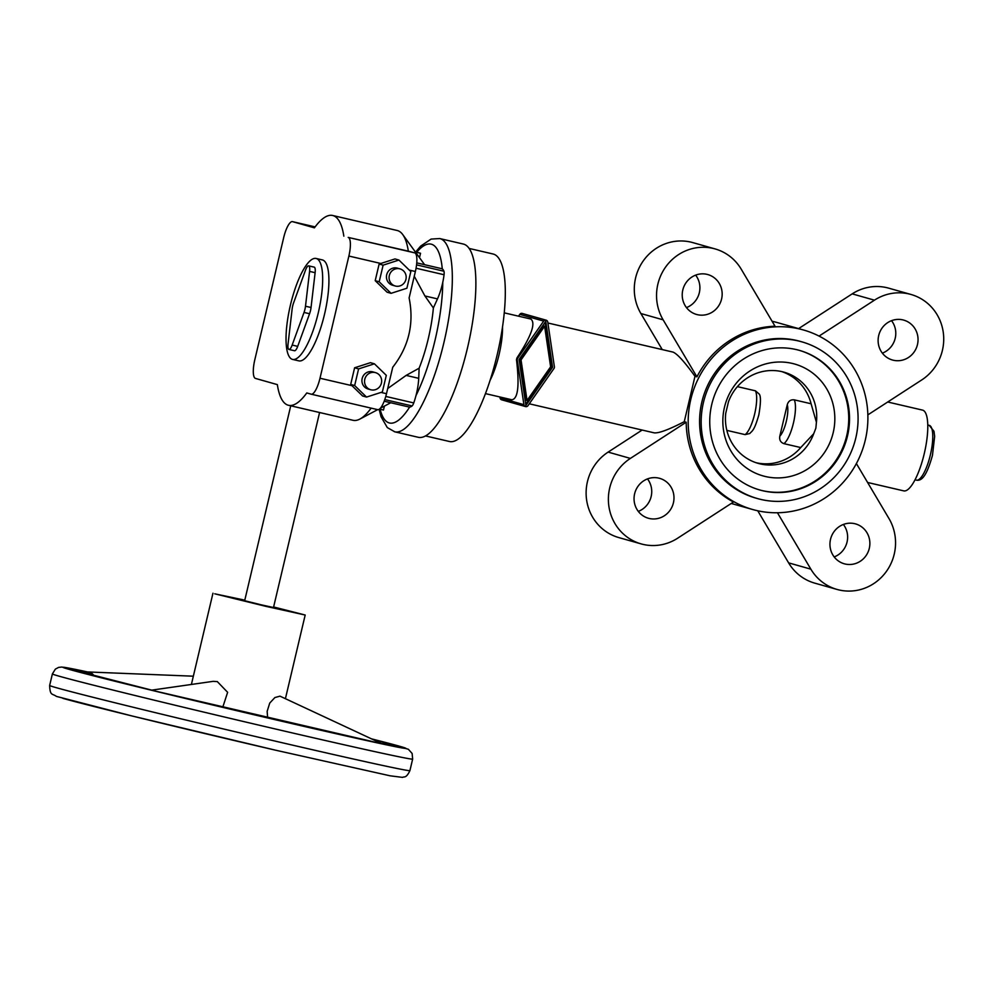 <?xml version="1.0" encoding="UTF-8"?>
<svg xmlns="http://www.w3.org/2000/svg" width="993" height="993" viewBox="0 0 993 993"><rect width="100%" height="100%" fill="white"/><g stroke="black" fill="none" stroke-linecap="round" stroke-linejoin="round"><path stroke-width="1.49" d="M903.593 490.84A41.458 11.556 -76.9 0 0 903.742 490.877A41.458 11.556 -76.9 0 0 924.322 453.379A41.458 11.556 -76.9 0 0 922.671 410.146A41.458 11.556 -76.9 0 0 922.522 410.109A41.458 11.556 -76.9 0 0 922.373 410.072M798.98 350.256A72.563 69.671 -74.2 0 1 846.706 435.753A72.563 69.671 -74.2 0 1 759.484 489.897M847.501 435.977A72.563 69.671 -74.2 0 1 759.881 490.008A72.563 69.671 -74.2 0 1 711.758 404.412A72.563 69.671 -74.2 0 1 799.377 350.368A72.563 69.671 -74.2 0 1 847.501 435.977M703.441 402.475A81.438 78.211 -74.2 0 1 801.798 341.828A81.438 78.211 -74.2 0 1 855.817 437.901A81.438 78.211 -74.2 0 1 757.46 498.56A81.438 78.211 -74.2 0 1 703.441 402.475M801.798 341.828L800.209 341.369A81.438 78.211 105.8 0 0 701.852 402.028A81.438 78.211 105.8 0 0 755.872 498.114L757.46 498.56M418.326 437.305A99.213 27.655 -76.9 0 0 467.579 347.562A99.213 27.655 -76.9 0 0 463.619 244.117A99.213 27.655 -76.9 0 0 463.259 244.03L439.713 238.556A99.213 27.655 -76.9 0 1 440.073 238.643A99.213 27.655 -76.9 0 1 443.883 342.722A99.213 27.655 -76.9 0 1 394.78 431.818L418.326 437.305M425.525 435.939L449.469 441.5A96.247 26.823 -76.9 0 0 497.257 354.439A96.247 26.823 -76.9 0 0 493.409 254.084A96.247 26.823 -76.9 0 0 493.062 253.997L469.118 248.436M653.915 432.787L654.064 432.824C658.545 433.457 668.612 429.746 684.264 421.677L694.988 376.297C684.487 361.75 677.152 353.682 672.993 352.093L672.708 352.019M511.743 399.72L511.891 399.769C518.036 398.826 519.562 385.495 516.484 359.764L516.906 358.001C531.354 336.006 535.984 323.01 530.821 319.038L530.523 318.964M772.095 321.273A93.292 89.581 -74.2 0 1 773.262 321.533A93.292 89.581 -74.2 0 1 777.196 322.551L803.436 329.974A93.292 89.581 -74.2 0 1 864.791 442.084A93.292 89.581 -74.2 0 1 756.579 510.526A93.292 89.581 -74.2 0 1 752.644 509.508A93.292 89.581 -74.2 0 1 691.289 397.399A93.292 89.581 -74.2 0 1 799.502 328.956A93.292 89.581 -74.2 0 1 803.436 329.974M725.746 413.262L728.452 401.83A47.391 45.504 -74.2 0 1 783.986 372.176A47.391 45.504 -74.2 0 1 816.42 422.286L815.861 428.194L813.714 433.718A47.391 45.504 -74.2 0 1 758.18 463.371A47.391 45.504 -74.2 0 1 725.746 413.262M833.214 432.613A58.128 55.819 -74.2 0 1 765.466 476.528A58.128 55.819 -74.2 0 1 724.456 407.329A58.128 55.819 -74.2 0 1 792.203 363.401A58.128 55.819 -74.2 0 1 833.214 432.613M726.839 430.379L745.11 434.624L749.752 433.531C752.446 430.59 754.283 430.664 758.838 414.875C760.824 403.183 760.961 396.244 759.235 394.072L755.462 390.832L737.402 386.625M781.876 371.643A47.391 45.504 -74.2 0 1 811.095 403.766L794.251 399.844C790.676 399.484 788.343 401.122 787.25 404.734L779.815 436.175C779.182 439.899 780.535 442.394 783.899 443.648L800.743 447.558A47.391 45.504 -74.2 0 1 756.107 462.726M658.793 478.117A20.729 19.91 105.8 0 0 634.738 493.335A20.729 19.91 105.8 0 0 648.379 518.247A20.729 19.91 105.8 0 0 649.248 518.47A20.729 19.91 105.8 0 0 673.304 503.265A20.729 19.91 105.8 0 0 659.662 478.353A20.729 19.91 105.8 0 0 658.793 478.117M854.675 523.671A20.729 19.91 105.8 0 0 830.632 538.876A20.729 19.91 105.8 0 0 844.273 563.788A20.729 19.91 105.8 0 0 845.142 564.012A20.729 19.91 105.8 0 0 869.185 548.806A20.729 19.91 105.8 0 0 855.556 523.894A20.729 19.91 105.8 0 0 854.675 523.671M706.966 274.341A20.729 19.91 105.8 0 0 682.911 289.546A20.729 19.91 105.8 0 0 696.552 314.458A20.729 19.91 105.8 0 0 697.421 314.682A20.729 19.91 105.8 0 0 721.477 299.476A20.729 19.91 105.8 0 0 707.835 274.564A20.729 19.91 105.8 0 0 706.966 274.341M902.848 319.883A20.729 19.91 105.8 0 0 878.805 335.1A20.729 19.91 105.8 0 0 892.434 360.012A20.729 19.91 105.8 0 0 893.315 360.236A20.729 19.91 105.8 0 0 917.358 345.03A20.729 19.91 105.8 0 0 903.729 320.118A20.729 19.91 105.8 0 0 902.848 319.883M641.118 543.891A47.391 45.504 -74.2 0 1 608.759 505.363A47.391 45.504 -74.2 0 1 630.381 458.406L686.188 422.224A93.292 89.581 105.8 0 0 733.467 502.011L677.66 538.194A47.391 45.504 -74.2 0 1 641.118 543.891L618.862 537.598A47.391 45.504 -74.2 0 1 586.491 499.057A47.391 45.504 -74.2 0 1 608.126 452.1L642.148 430.043M684.264 421.677L686.188 422.224M856.388 463.557L888.958 518.52A47.391 45.504 -74.2 0 1 886.066 571.881A47.391 45.504 -74.2 0 1 837.012 589.432A47.391 45.504 -74.2 0 1 810.859 569.163L777.445 512.748M837.012 589.432L814.756 583.139A47.391 45.504 -74.2 0 1 788.603 562.857L757.746 510.787M843.38 524.453A20.729 19.91 -74.2 0 1 834.182 556.924M891.54 320.677A20.729 19.91 -74.2 0 1 882.355 353.148M798.608 328.609L852.193 293.866A47.391 45.504 -74.2 0 1 888.723 288.169L910.978 294.462A47.391 45.504 -74.2 0 1 943.35 332.99A47.391 45.504 -74.2 0 1 921.715 379.959L867.857 414.875M662.244 349.586L640.882 313.527A47.391 45.504 -74.2 0 1 643.774 260.178A47.391 45.504 -74.2 0 1 692.829 242.615L715.097 248.92A47.391 45.504 -74.2 0 1 741.237 269.202L775.024 326.213A93.292 89.581 105.8 0 0 696.925 376.844L663.138 319.833A47.391 45.504 -74.2 0 1 666.03 266.472A47.391 45.504 -74.2 0 1 715.097 248.92M695.659 275.135A20.729 19.91 -74.2 0 1 686.473 307.594M819.051 336.093L874.448 300.171A47.391 45.504 -74.2 0 1 910.978 294.462M647.486 478.911A20.729 19.91 -74.2 0 1 638.3 511.383M696.925 376.844L694.988 376.297M813.714 433.718L800.743 447.558M811.095 403.766L816.42 422.286M518.532 316.171L519.811 314.347A2.371 2.271 -74.2 0 1 522.293 313.428L546.15 320.18A2.371 2.271 -74.2 0 1 547.764 322.055L554.379 366.74A2.371 2.271 -74.2 0 1 553.957 368.515L528.003 405.64A2.371 2.271 -74.2 0 1 523.907 404.685L517.279 359.987A2.371 2.271 -74.2 0 1 517.701 358.225L543.668 321.099A2.371 2.271 -74.2 0 1 546.15 320.18M525.508 406.559L501.664 399.807A2.371 2.271 -74.2 0 1 500.05 397.932L499.913 396.977M520.171 359.665L543.742 325.965L544.611 326.213L521.04 359.913L520.171 359.665L526.178 400.253L527.047 400.502L550.619 366.802L544.611 326.213M521.04 359.913L527.047 400.502M552.567 367.261L525.893 405.405L519.091 359.466L545.765 321.322L552.567 367.261L551.698 367.013L545.083 322.303M525.707 404.163L551.698 367.013M397.498 230.575A97.438 27.159 -76.9 0 0 397.15 230.488L332.655 215.481A97.438 27.159 -76.9 0 0 314.409 227.844L292.55 221.65A17.775 4.953 -76.9 0 0 292.488 221.638A17.775 4.953 -76.9 0 0 283.688 237.6L254.804 359.789A17.775 4.953 -76.9 0 0 255.486 378.432L277.345 384.614A97.438 27.159 -76.9 0 0 288.181 405.206A97.438 27.159 -76.9 0 0 288.529 405.293A97.438 27.159 -76.9 0 0 306.775 392.943L311.144 394.171A17.775 4.953 -76.9 0 0 311.206 394.196A17.775 4.953 -76.9 0 0 319.994 378.234L348.878 256.045A17.775 4.953 -76.9 0 0 348.195 237.401L408.334 251.167A97.438 27.159 -76.9 0 0 402.748 234.584A97.438 27.159 -76.9 0 0 397.498 230.575M343.839 236.16A97.438 27.159 -76.9 0 0 333.003 215.58A97.438 27.159 -76.9 0 0 332.655 215.481M319.585 412.517L273.485 607.53L261.06 604.787L244.663 600.715L290.738 405.814M151.457 690.172L155.566 691.165A14.808 12.748 -97.9 0 0 153.543 690.483A14.808 12.748 -97.9 0 0 151.457 690.172L213.16 681.347L217.293 681.583L227.633 692.307L222.767 707.215M400.042 268.892L397.423 268.147A8.887 8.527 105.8 0 0 386.687 274.763A8.887 8.527 105.8 0 0 392.583 285.239L395.214 285.984A8.887 8.527 105.8 0 0 405.938 279.368A8.887 8.527 105.8 0 0 400.042 268.892A8.887 8.527 105.8 0 0 389.318 275.508A8.887 8.527 105.8 0 0 395.214 285.984M375.515 372.636L372.896 371.891A8.887 8.527 105.8 0 0 362.172 378.507A8.887 8.527 105.8 0 0 368.055 388.995L370.687 389.74A8.887 8.527 105.8 0 0 381.411 383.124A8.887 8.527 105.8 0 0 375.515 372.636A8.887 8.527 105.8 0 0 364.791 379.252A8.887 8.527 105.8 0 0 370.687 389.74M322.142 259.868A51.822 14.448 103.1 0 1 322.328 259.905A51.822 14.448 103.1 0 1 322.514 259.955A51.822 14.448 103.1 0 1 324.587 313.999A51.822 14.448 103.1 0 1 298.856 360.869A51.822 14.448 103.1 0 1 298.67 360.819M292.438 359.379A51.822 14.448 103.1 0 1 290.366 305.335A51.822 14.448 103.1 0 1 316.097 258.465A51.822 14.448 103.1 0 1 316.283 258.503A51.822 14.448 103.1 0 1 318.343 312.547A51.822 14.448 103.1 0 1 292.625 359.416A51.822 14.448 103.1 0 1 292.438 359.379M155.566 691.165L162.852 692.829M267.638 717.778L267.154 711.348L269.736 703.081L274.887 697.558L279.989 696.155L381.635 743.583A14.808 7.001 115.1 0 0 380.902 743.347A14.808 7.001 115.1 0 0 379.698 743.285L370.823 741.2M273.621 606.971L305.186 615.027L265.429 606.239L214.749 593.814L244.799 600.157M193.35 676.196L87.719 671.951A14.808 7.063 92.3 0 0 87.136 671.976L91.666 673.142L94.186 675.712M381.635 743.583A14.808 7.001 115.1 0 1 381.97 743.769L379.698 743.285M288.057 343.913L292.128 309.084A8.292 2.309 103.1 0 1 293.605 302.853L305.472 270.233A8.292 2.309 103.1 0 1 308.662 265.863A8.292 2.309 103.1 0 1 309.58 271.399L305.496 306.216A8.292 2.309 103.1 0 1 304.032 312.447L292.165 345.067A8.292 2.309 103.1 0 1 288.963 349.449A8.292 2.309 103.1 0 1 288.057 343.913M308.662 265.863L314.21 267.142A8.292 2.309 103.1 0 1 315.116 272.69L311.045 307.507A8.292 2.309 103.1 0 1 309.568 313.738L297.701 346.358A8.292 2.309 103.1 0 1 294.511 350.74L288.963 349.449M358.597 368.899L354.662 385.545L350.69 384.415L354.613 367.782L370.439 362.681L374.411 363.81L358.597 368.899L354.613 367.782M354.662 385.545L366.541 397.076L362.569 395.959L350.69 384.415M366.541 397.076L382.367 391.987L386.302 375.342L374.411 363.81M311.268 394.209L377.625 409.637A17.775 4.953 -76.9 0 0 377.688 409.65A17.775 4.953 -76.9 0 0 386.488 393.7L392.744 367.236C408.831 346.619 414.28 323.519 409.116 297.962L415.372 271.499A17.775 4.953 -76.9 0 0 414.689 252.855L408.334 251.167M379.189 281.789L391.068 293.332L387.096 292.215L375.205 280.671L379.14 264.026L394.966 258.937L398.938 260.054L383.124 265.156L379.189 281.789L375.205 280.671M383.124 265.156L379.14 264.026M391.068 293.332L406.894 288.231L410.817 271.598L398.938 260.054M387.704 388.536L406.149 375.404L419.133 368.204A66.928 18.656 -76.9 0 0 433.37 307.967L424.917 295.964L414.255 276.203M433.37 307.967L437.491 298.893A26.65 7.423 -76.9 0 0 444.057 274.738A5.921 1.651 -76.9 0 0 443.933 271.226A26.65 7.423 -76.9 0 0 441.637 268.656L416.762 262.872M384.179 401.222L409.128 407.018A26.65 7.423 -76.9 0 0 412.083 405.938A5.921 1.651 -76.9 0 0 413.746 402.935A26.65 7.423 -76.9 0 0 418.711 378.333L419.133 368.204M379.45 409.104L383.484 410.035L384.415 406.1M419.493 257.671L420.536 253.265L415.211 251.75M288.529 405.293L353.011 420.287A97.438 27.159 -76.9 0 0 359.851 419.083A97.438 27.159 -76.9 0 0 371.134 408.123M415.434 252.073L420.536 253.265M916.353 480.128A28.139 7.845 -76.9 0 0 916.452 480.153A28.139 7.845 -76.9 0 0 930.379 454.881A28.139 7.845 -76.9 0 0 929.299 425.364A28.139 7.845 -76.9 0 0 929.2 425.339A28.139 7.845 -76.9 0 0 929.1 425.314M394.42 431.732A99.213 27.655 -76.9 0 0 394.78 431.818L387.307 427.586L381.064 416.775L379.127 409.315M380.12 409.253A91.803 25.582 -76.9 0 0 389.206 422.919A91.803 25.582 -76.9 0 0 409.625 407.08M415.98 395.624A91.803 25.582 -76.9 0 0 434.971 340.549A91.803 25.582 -76.9 0 0 442.766 282.31M490.07 380.393A41.458 11.556 -76.9 0 0 499.02 354.762A41.458 11.556 -76.9 0 0 502.545 326.747M745.11 434.624A23.695 6.603 -76.9 0 0 754.655 413.969A23.695 6.603 -76.9 0 0 755.462 390.832M779.815 436.175A17.775 4.953 -76.9 0 0 786.319 421.243A17.775 4.953 -76.9 0 0 787.25 404.734M783.899 443.648A23.695 6.603 -76.9 0 0 793.444 422.981A23.695 6.603 -76.9 0 0 794.251 399.844M608.126 452.1L630.381 458.406M788.603 562.857L810.859 569.163M640.882 313.527L663.138 319.833M852.193 293.866L874.448 300.171M516.484 359.764L517.279 359.987M516.906 358.001L517.701 358.225M500.05 397.932L523.907 404.685M519.811 314.347L543.668 321.099M442.282 268.929A91.803 25.582 -76.9 0 0 416.737 252.185M62.907 698.364A176.208 2.234 -166.7 0 0 275.049 750.075L390.112 775.806L402.637 777.395C403.915 776.228 405.988 778.959 409.91 770.63A185.095 2.346 -166.7 0 1 279.467 742.106A185.095 2.346 -166.7 0 1 56.638 687.789A185.095 2.346 -166.7 0 1 49.65 685.455L52.381 673.937A185.095 2.346 -166.7 0 0 59.369 676.258A185.095 2.346 -166.7 0 0 282.198 730.575A185.095 2.346 -166.7 0 0 412.641 759.099L412.132 753.476L408.359 749.268L371.531 738.866M371.543 738.866A176.208 2.234 -166.7 0 1 281.851 721.253A176.208 2.234 -166.7 0 1 69.721 669.543A176.208 2.234 -166.7 0 1 87.545 671.938L61.765 667.048L58.599 667.408L55.372 669.108L52.381 673.937M371.283 741.299A164.366 2.085 -166.7 0 1 278.673 720.347A164.366 2.085 -166.7 0 1 162.653 692.779M372.859 739.487A164.366 2.085 -166.7 0 1 381.2 743.385L392.235 745.495M151.221 689.998A164.366 2.085 -166.7 0 1 91.666 673.142M315.116 272.69L309.58 271.399M311.045 307.507L305.496 306.216M309.568 313.738L304.032 312.447M297.701 346.358L292.165 345.067M381.014 392.421L386.488 393.7M409.265 270.084L415.372 271.499M348.878 256.045L380.865 263.48M319.994 378.234L351.969 385.669M444.057 274.738L416.055 268.222M443.933 271.226L416.564 264.87M437.491 298.893L424.917 295.964M418.711 378.333L406.149 375.404M413.746 402.935L385.768 396.43M412.083 405.938L384.775 399.583M348.195 237.401L414.689 252.855M292.55 221.65L315.104 226.9L292.488 221.638M915.025 479.818L916.452 480.153C921.02 480.947 926.159 477.943 932.464 455.34L934.649 436.386L933.991 431.285L929.2 425.339L927.772 425.004M867.597 482.474L903.742 490.877M529.281 403.803L654.064 432.824M485.453 393.613L511.891 399.769M752.644 509.508L731.233 503.451M504.233 312.845L530.672 319.001M547.9 322.998L672.844 352.056M415.707 251.899L420.722 246.053L431.123 239.077L439.713 238.556M887.705 402.004L922.522 410.109M275.073 750.075L131.56 715.854L56.378 696.391C52.319 693.325 50.01 696.13 49.65 685.455M316.097 258.465L322.328 259.905M371.059 741.237L162.753 692.804M191.413 684.388L212.961 593.218M285.438 698.6L305.186 615.027M292.625 359.416L298.856 360.869M151.557 690.085L76.709 670.908M409.91 770.63L412.641 759.099M390.745 402.748L380.344 408.247M311.206 394.196L377.688 409.65L359.851 419.083M424.607 264.697L402.748 234.584"/></g></svg>
